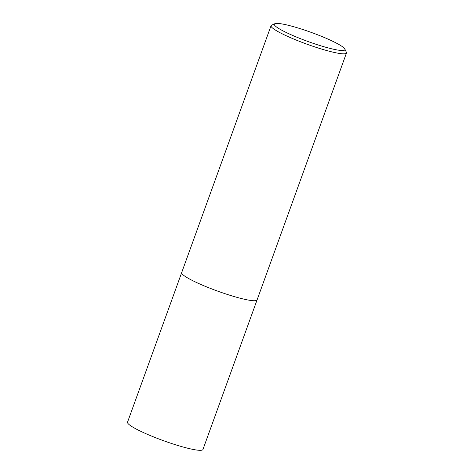 <?xml version="1.0" encoding="UTF-8"?>
<svg xmlns="http://www.w3.org/2000/svg" width="474" height="474" viewBox="0 0 474 474"><rect width="100%" height="100%" fill="white"/><g stroke="black" fill="none" stroke-linecap="round" stroke-linejoin="round"><path stroke-width="0.71" d="M296.031 27.391A37.535 4.835 -160.1 0 1 344.835 49.035A37.535 4.835 -160.1 0 1 307.981 41.505A37.535 4.835 -160.1 0 1 274.843 23.7A37.535 4.835 -160.1 0 1 296.031 27.391M344.835 49.035L346.381 52.259A40.1 5.167 -160.1 0 1 346.47 53.005A40.1 5.167 -160.1 0 1 307.004 44.206A40.1 5.167 -160.1 0 1 271.051 25.703A40.1 5.167 -160.1 0 1 271.602 25.187L274.843 23.7M346.47 53.005L257.092 299.906A40.1 5.167 -160.1 0 1 217.625 291.113A40.1 5.167 -160.1 0 1 181.678 272.603L271.051 25.703M257.032 300.024L202.949 449.482A40.1 5.167 -160.1 0 1 163.483 440.69A40.1 5.167 -160.1 0 1 127.53 422.18L181.643 272.734"/></g></svg>
